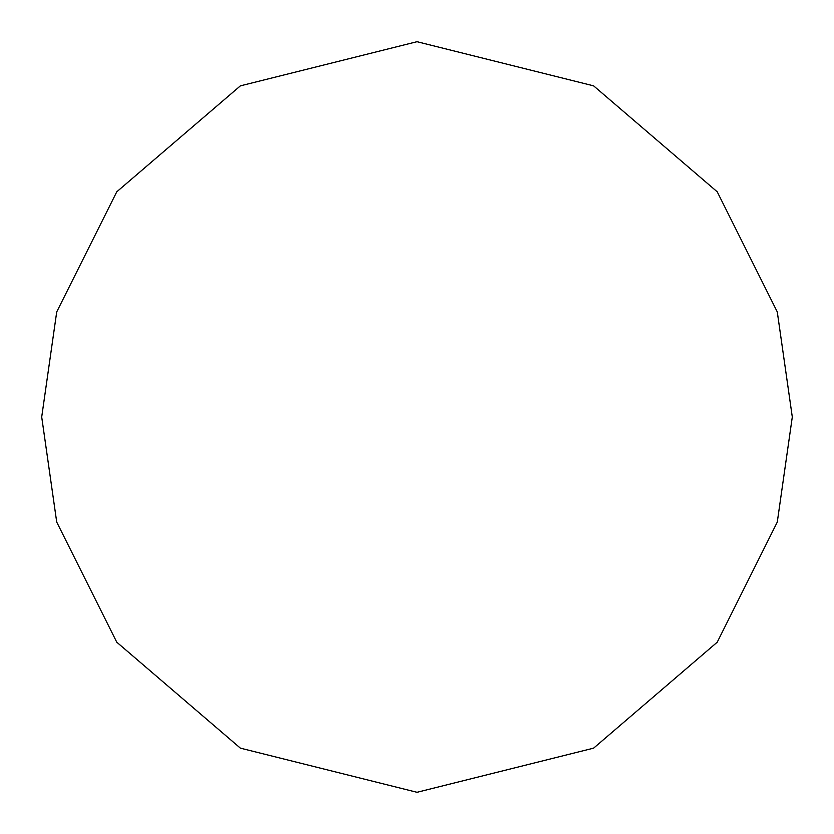 <?xml version="1.0" encoding="UTF-8"?>
<svg xmlns="http://www.w3.org/2000/svg" width="834" height="834" viewBox="0 0 834 834"><rect width="100%" height="100%" fill="white"/><g stroke="black" fill="none" stroke-linecap="round" stroke-linejoin="round"><path stroke-width="1.25" d="M41.7 417L56.712 311.916L116.76 191.82L240.39 85.85L417 41.7L593.61 85.85L717.24 191.82L777.288 311.916L792.3 417L777.288 522.084L717.24 642.18L593.61 748.15L417 792.3L240.39 748.15L116.76 642.18L56.712 522.084L41.7 417"/></g></svg>
